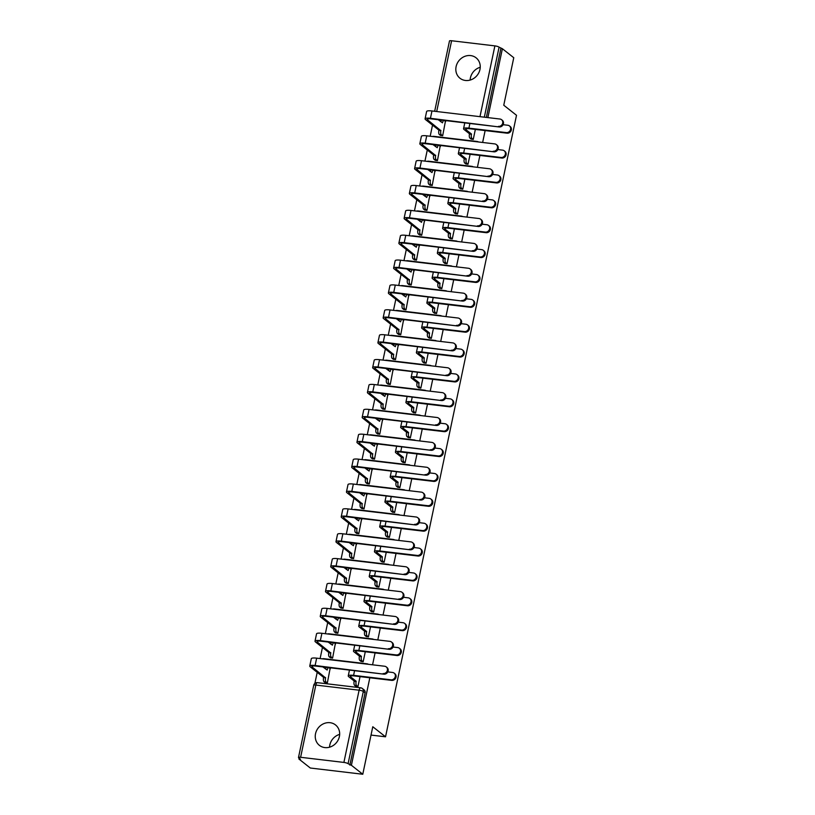 <?xml version="1.0" encoding="UTF-8"?>
<svg xmlns="http://www.w3.org/2000/svg" width="815" height="815" viewBox="0 0 815 815"><rect width="100%" height="100%" fill="white"/><g stroke="black" fill="none" stroke-linecap="round" stroke-linejoin="round"><path stroke-width="1.22" d="M456.105 66.616A12.999 11.695 -51.7 0 0 459.986 78.24A12.999 11.695 -51.7 0 0 479.964 69.448A12.999 11.695 -51.7 0 0 476.092 57.824A12.999 11.695 -51.7 0 0 456.105 66.616M470.133 80.084A12.999 11.695 128.3 0 1 470.408 77.894A12.999 11.695 128.3 0 1 480.239 67.268M315.527 733.724A12.999 11.695 -51.7 0 0 319.399 745.348A12.999 11.695 -51.7 0 0 339.386 736.556A12.999 11.695 -51.7 0 0 335.515 724.932A12.999 11.695 -51.7 0 0 315.527 733.724M329.545 747.192A12.999 11.695 128.3 0 1 329.82 745.002A12.999 11.695 128.3 0 1 339.661 734.376M432.521 125.123L430.177 136.237M427.284 150.001L424.941 161.115M422.038 174.868L419.694 185.983M416.801 199.746L414.458 210.861M411.555 224.614L409.212 235.729M406.318 249.492L403.975 260.606M401.072 274.36L398.729 285.484M395.835 299.237L393.492 310.352M390.589 324.105L388.246 335.23M385.352 348.983L383.009 360.098M380.106 373.851L377.763 384.975M374.869 398.729L372.526 409.843M369.623 423.606L367.28 434.721M364.387 448.474L362.043 459.589M359.14 473.352L356.797 484.467M353.904 498.22L351.56 509.334M348.657 523.098L346.314 534.212M343.421 547.965L341.078 559.08M338.174 572.843L335.831 583.958M332.938 597.711L330.595 608.825M327.691 622.589L325.348 633.703M322.455 647.456L320.112 658.571M317.208 672.334L314.885 683.357M299.125 758.164L298.932 759.04L300.47 759.223L298.697 757.828A3.331 0.703 -168.1 0 1 298.494 757.502A3.331 0.703 -168.1 0 1 300.613 757.288L343.889 762.422L359.109 690.193L315.833 685.058L300.613 757.288M487.879 117.594L502.386 48.737L513.766 57.712L503.762 105.227L516.506 115.292L385.536 736.801L372.781 726.736L362.777 774.25L310.321 768.025L298.932 759.04M362.777 774.25L351.397 765.275L369.827 677.785M372.567 664.806L375.073 652.917M377.803 639.928L380.31 628.039M383.05 615.06L385.556 603.161M388.286 590.182L390.793 578.293M393.533 565.315L396.039 553.416M398.769 540.437L401.275 528.548M404.016 515.569L406.522 503.67M409.252 490.691L411.758 478.802M414.499 465.823L417.005 453.924M419.735 440.946L422.241 429.057M424.982 416.078L427.488 404.179M430.218 391.2L432.724 379.311M435.465 366.322L437.971 354.433M440.701 341.454L443.207 329.566M445.948 316.577L448.454 304.688M451.184 291.709L453.69 279.82M456.431 266.831L458.937 254.942M461.667 241.963L464.173 230.075M466.913 217.085L469.42 205.197M472.15 192.218L474.656 180.319M477.396 167.34L479.903 155.451M482.633 142.472L485.139 130.573M434.67 111.278L449.483 40.964A3.331 0.703 11.9 0 1 451.602 40.75L494.888 45.885A3.331 0.703 11.9 0 1 499.086 47.158L484.334 117.177M502.386 48.737L499.086 47.158M360.923 687.911A3.331 2.995 128.3 0 1 363.307 691.466L348.087 763.686L351.397 765.275M348.087 763.686A3.331 0.703 -168.1 0 0 343.889 762.422M325.093 682.552L327.345 682.99L330.085 668.606M330.33 657.674L332.591 658.113L335.322 643.728M360.913 661.311L363.174 661.749L365.283 651.745M335.576 632.807L337.828 633.245L340.568 618.86M366.159 636.434L368.421 636.872L370.519 626.878M340.813 607.929L343.074 608.367L345.805 593.982M371.406 611.556L373.657 612.004L375.766 602M346.059 583.051L348.311 583.499L351.051 569.115M376.642 586.688L378.904 587.126L381.012 577.132M351.296 558.183L353.557 558.621L356.287 544.237M381.889 561.81L384.14 562.258L386.249 552.254M356.542 533.305L358.794 533.754L361.534 519.369M387.125 536.942L389.387 537.38L391.495 527.386M361.779 508.438L364.04 508.876L366.77 494.491M392.372 512.064L394.623 512.513L396.732 502.509M367.025 483.56L369.277 484.008L372.017 469.623M397.608 487.197L399.87 487.635L401.978 477.641M372.261 458.692L374.523 459.13L377.253 444.746M402.855 462.319L405.106 462.757L407.215 452.763M377.508 433.814L379.759 434.252L382.5 419.868M408.091 437.451L410.353 437.889L412.461 427.895M382.744 408.947L385.006 409.385L387.736 395M413.337 412.573L415.589 413.011L417.698 403.018M387.991 384.069L390.242 384.507L392.983 370.122M418.574 387.706L420.835 388.144L422.944 378.15M393.227 359.201L395.489 359.639L398.219 345.254M423.82 362.828L426.072 363.266L428.181 353.272M398.474 334.323L400.725 334.761L403.466 320.377M429.057 337.96L431.318 338.398L433.427 328.404M403.71 309.456L405.972 309.894L408.702 295.509M434.303 313.082L436.555 313.52L438.664 303.526M408.957 284.578L411.208 285.016L413.949 270.631M439.54 288.215L441.801 288.653L443.91 278.659M414.193 259.71L416.455 260.148L419.185 245.763M444.786 263.337L447.038 263.775L449.147 253.781M419.44 234.832L421.701 235.27L424.432 220.885M450.023 238.469L452.284 238.907L454.393 228.903M424.676 209.964L426.938 210.402L429.668 196.018M455.269 213.591L457.521 214.029L459.629 204.035M429.923 185.087L432.184 185.525L434.915 171.14M460.506 188.713L462.767 189.162L464.876 179.157M435.159 160.209L437.421 160.657L440.151 146.272M465.752 163.846L468.004 164.284L470.112 154.29M440.406 135.341L442.667 135.779L445.397 121.394M470.988 138.968L473.25 139.416L475.359 129.412M371.029 735.079L385.536 736.801M355.676 686.179L357.938 686.617L360.036 676.623M500.858 48.554L486.351 117.411M349.859 765.091L365.079 692.862A3.331 2.995 -51.7 0 0 364.091 689.877L362.318 688.481A3.331 3.331 0 0 0 360.648 687.789L317.361 682.654A3.331 3.331 0 0 0 313.714 685.272L298.494 757.502M394.134 673.119L394.878 673.71A3.83 3.454 128.3 0 1 391.73 680.382L354.331 675.941A6.255 1.314 -168.1 0 0 350.358 676.348A6.255 1.314 -168.1 0 0 350.745 676.959L356.175 681.248L354.189 681.004L348.759 676.725A8.415 1.773 11.9 0 1 348.239 675.9A8.415 1.773 11.9 0 1 353.588 675.36L390.986 679.802A3.83 3.454 -51.7 0 0 394.134 673.119A3.83 3.454 -51.7 0 0 392.524 672.467L387.777 671.896M356.175 681.248L356.124 681.483A3.331 1.273 96.8 0 0 356.593 685.578L354.606 685.334A3.331 1.273 -83.2 0 1 354.138 681.248L354.189 681.004M355.931 686.383L354.606 685.334M357.917 686.617L356.593 685.578M383.091 673.567A3.83 3.454 -51.7 0 0 386.239 666.894A3.83 3.454 -51.7 0 0 384.639 666.242L316.658 658.163L315.11 665.498L383.834 674.158L315.853 666.089A6.255 1.314 -168.1 0 0 311.88 666.487A6.255 1.314 -168.1 0 0 312.267 667.098L325.542 677.856A3.331 1.273 96.8 0 0 326.01 681.941L327.335 682.99M386.239 666.894L386.982 667.485A3.83 3.454 128.3 0 1 383.834 674.158M325.593 677.611L323.606 677.377L310.281 666.864A8.415 1.773 11.9 0 1 309.761 666.038A8.415 1.773 11.9 0 1 315.11 665.498M325.348 682.746L324.024 681.707A3.331 1.273 -83.2 0 1 323.555 677.611L323.606 677.377M330.34 668.809L329.005 667.75A3.331 1.273 96.8 0 0 328.72 667.628A3.331 1.273 96.8 0 0 327.182 670.042L322.883 666.925M325.44 668.932A3.331 1.273 -83.2 0 1 326.734 667.393L328.72 667.628M309.761 666.038L311.31 658.714A8.415 1.773 11.9 0 1 316.658 658.163M399.37 648.251L400.114 648.832A3.83 3.454 128.3 0 1 396.966 655.515L359.578 651.073A6.255 1.314 -168.1 0 0 355.605 651.48A6.255 1.314 -168.1 0 0 355.982 652.082L361.422 656.37L359.425 656.136L353.995 651.847A8.415 1.773 11.9 0 1 353.486 651.032A8.415 1.773 11.9 0 1 358.834 650.482L396.222 654.924A3.83 3.454 -51.7 0 0 399.37 648.251A3.83 3.454 -51.7 0 0 397.771 647.589L393.024 647.029M361.422 656.37L361.371 656.605A3.331 1.273 96.8 0 0 361.84 660.7L359.853 660.466A3.331 1.273 -83.2 0 1 359.384 656.37L359.425 656.136M361.177 661.505L359.853 660.466M363.164 661.749L361.84 660.7M404.617 623.373L405.361 623.964A3.83 3.454 128.3 0 1 402.213 630.637L364.814 626.195A6.255 1.314 -168.1 0 0 360.841 626.603A6.255 1.314 -168.1 0 0 361.228 627.214L366.658 631.493L364.672 631.258L359.242 626.98A8.415 1.773 11.9 0 1 358.722 626.154A8.415 1.773 11.9 0 1 364.071 625.614L401.469 630.056A3.83 3.454 -51.7 0 0 404.617 623.373A3.83 3.454 -51.7 0 0 403.007 622.721L398.26 622.151M366.658 631.493L366.607 631.737A3.331 1.273 96.8 0 0 367.076 635.832L365.089 635.588A3.331 1.273 -83.2 0 1 364.621 631.503L364.672 631.258M366.414 636.637L365.089 635.588M368.4 636.872L367.076 635.832M388.337 648.699A3.83 3.454 -51.7 0 0 391.485 642.026A3.83 3.454 -51.7 0 0 389.876 641.364L321.905 633.296L320.356 640.631L389.081 649.29L321.1 641.211A6.255 1.314 -168.1 0 0 317.127 641.619A6.255 1.314 -168.1 0 0 317.504 642.23L330.778 652.978A3.331 1.273 96.8 0 0 331.257 657.073L332.571 658.113M391.485 642.026L392.229 642.607A3.83 3.454 128.3 0 1 389.081 649.29M330.829 652.744L328.842 652.499L315.517 641.986A8.415 1.773 11.9 0 1 315.008 641.171A8.415 1.773 11.9 0 1 320.356 640.631M330.584 657.878L329.26 656.829A3.331 1.273 -83.2 0 1 328.791 652.744L328.842 652.499M335.576 643.932L334.242 642.882A3.331 1.273 96.8 0 0 333.967 642.76A3.331 1.273 96.8 0 0 332.428 645.164L328.119 642.047M330.676 644.064A3.331 1.273 -83.2 0 1 331.98 642.526L333.967 642.76M315.008 641.171L316.546 633.836A8.415 1.773 11.9 0 1 321.905 633.296M393.574 623.821A3.83 3.454 -51.7 0 0 396.722 617.149A3.83 3.454 -51.7 0 0 395.122 616.486L327.141 608.418L325.593 615.753L394.317 624.412L326.336 616.344A6.255 1.314 -168.1 0 0 322.363 616.741A6.255 1.314 -168.1 0 0 322.75 617.352L336.024 628.1A3.331 1.273 96.8 0 0 336.493 632.195L337.818 633.245M396.722 617.149L397.465 617.739A3.83 3.454 128.3 0 1 394.317 624.412M336.075 627.866L334.089 627.632L320.764 617.118A8.415 1.773 11.9 0 1 320.244 616.293A8.415 1.773 11.9 0 1 325.593 615.753M335.831 633L334.507 631.961A3.331 1.273 -83.2 0 1 334.038 627.866L334.089 627.632M340.823 619.064L339.488 618.004A3.331 1.273 96.8 0 0 339.203 617.882A3.331 1.273 96.8 0 0 337.665 620.297L333.366 617.179M335.923 619.186A3.331 1.273 -83.2 0 1 337.216 617.648L339.203 617.882M320.244 616.293L321.793 608.968A8.415 1.773 11.9 0 1 327.141 608.418M409.853 598.505L410.597 599.086A3.83 3.454 128.3 0 1 407.449 605.769L370.061 601.327A6.255 1.314 -168.1 0 0 366.088 601.725A6.255 1.314 -168.1 0 0 366.465 602.336L371.905 606.625L369.908 606.391L364.478 602.102A8.415 1.773 11.9 0 1 363.969 601.287A8.415 1.773 11.9 0 1 369.317 600.736L406.705 605.178A3.83 3.454 -51.7 0 0 409.853 598.505A3.83 3.454 -51.7 0 0 408.254 597.843L403.507 597.283M371.905 606.625L371.854 606.859A3.331 1.273 96.8 0 0 372.323 610.955L370.336 610.72A3.331 1.273 -83.2 0 1 369.867 606.625L369.908 606.391M371.66 611.759L370.336 610.72M373.647 611.994L372.323 610.955M415.1 573.628L415.844 574.218A3.83 3.454 128.3 0 1 412.696 580.891L375.297 576.45A6.255 1.314 -168.1 0 0 371.324 576.857A6.255 1.314 -168.1 0 0 371.711 577.468L377.141 581.747L375.155 581.513L369.725 577.224A8.415 1.773 11.9 0 1 369.205 576.409A8.415 1.773 11.9 0 1 374.554 575.869L411.952 580.311A3.83 3.454 -51.7 0 0 415.1 573.628A3.83 3.454 -51.7 0 0 413.49 572.976L408.743 572.405M377.141 581.747L377.09 581.991A3.331 1.273 96.8 0 0 377.559 586.077L375.572 585.842A3.331 1.273 -83.2 0 1 375.104 581.757L375.155 581.513M376.897 586.892L375.572 585.842M378.883 587.126L377.559 586.077M420.336 548.76L421.08 549.341A3.83 3.454 128.3 0 1 417.932 556.024L380.544 551.582A6.255 1.314 -168.1 0 0 376.571 551.979A6.255 1.314 -168.1 0 0 376.948 552.59L382.388 556.879L380.401 556.645L374.961 552.356A8.415 1.773 11.9 0 1 374.452 551.541A8.415 1.773 11.9 0 1 379.8 550.991L417.188 555.433A3.83 3.454 -51.7 0 0 420.336 548.76A3.83 3.454 -51.7 0 0 418.737 548.098L413.989 547.537M382.388 556.879L382.337 557.114A3.331 1.273 96.8 0 0 382.805 561.209L380.819 560.975A3.331 1.273 -83.2 0 1 380.35 556.879L380.401 556.645M382.143 562.014L380.819 560.975M384.13 562.248L382.805 561.209M398.82 598.954A3.83 3.454 -51.7 0 0 401.968 592.271A3.83 3.454 -51.7 0 0 400.359 591.619L332.388 583.55L330.839 590.885L399.564 599.534L331.583 591.466A6.255 1.314 -168.1 0 0 327.61 591.873A6.255 1.314 -168.1 0 0 327.987 592.474L341.261 603.232A3.331 1.273 96.8 0 0 341.74 607.328L343.054 608.367M401.968 592.271L402.712 592.862A3.83 3.454 128.3 0 1 399.564 599.534M341.312 602.988L339.325 602.754L326 592.24A8.415 1.773 11.9 0 1 325.491 591.425A8.415 1.773 11.9 0 1 330.839 590.885M341.067 608.133L339.743 607.083A3.331 1.273 -83.2 0 1 339.274 602.998L339.325 602.754M346.059 594.186L344.725 593.137A3.331 1.273 96.8 0 0 344.45 593.014A3.331 1.273 96.8 0 0 342.911 595.419L338.602 592.301M341.159 594.318A3.331 1.273 -83.2 0 1 342.463 592.77L344.45 593.014M325.491 591.425L327.029 584.09A8.415 1.773 11.9 0 1 332.388 583.55M404.057 574.076A3.83 3.454 -51.7 0 0 407.205 567.403A3.83 3.454 -51.7 0 0 405.605 566.741L337.624 558.672L336.075 566.007L404.8 574.667L336.819 566.598A6.255 1.314 -168.1 0 0 332.846 566.995A6.255 1.314 -168.1 0 0 333.233 567.607L346.507 578.355A3.331 1.273 96.8 0 0 346.976 582.45L348.3 583.489M407.205 567.403L407.948 567.994A3.83 3.454 128.3 0 1 404.8 574.667M346.558 578.12L344.572 577.886L331.247 567.372A8.415 1.773 11.9 0 1 330.727 566.547A8.415 1.773 11.9 0 1 336.075 566.007M346.314 583.255L344.99 582.216A3.331 1.273 -83.2 0 1 344.521 578.12L344.572 577.886M351.306 569.318L349.971 568.259A3.331 1.273 96.8 0 0 349.686 568.136A3.331 1.273 96.8 0 0 348.148 570.551L343.849 567.434M346.406 569.441A3.331 1.273 -83.2 0 1 347.699 567.902L349.686 568.136M330.727 566.547L332.276 559.212A8.415 1.773 11.9 0 1 337.624 558.672M409.303 549.208A3.83 3.454 -51.7 0 0 412.451 542.525A3.83 3.454 -51.7 0 0 410.841 541.873L342.87 533.805L341.322 541.14L410.047 549.789L342.066 541.72A6.255 1.314 -168.1 0 0 338.093 542.128A6.255 1.314 -168.1 0 0 338.47 542.729L351.744 553.487A3.331 1.273 96.8 0 0 352.223 557.572L353.537 558.621M412.451 542.525L413.195 543.116A3.83 3.454 128.3 0 1 410.047 549.789M351.795 553.242L349.808 553.008L336.483 542.495A8.415 1.773 11.9 0 1 335.974 541.68A8.415 1.773 11.9 0 1 341.322 541.14M351.55 558.387L350.226 557.338A3.331 1.273 -83.2 0 1 349.757 553.253L349.808 553.008M356.542 544.44L355.208 543.391A3.331 1.273 96.8 0 0 354.933 543.269A3.331 1.273 96.8 0 0 353.394 545.673L349.085 542.556M351.642 544.573A3.331 1.273 -83.2 0 1 352.946 543.024L354.933 543.269M335.974 541.68L337.512 534.345A8.415 1.773 11.9 0 1 342.87 533.805M425.583 523.882L426.327 524.473A3.83 3.454 128.3 0 1 423.179 531.146L385.78 526.704A6.255 1.314 -168.1 0 0 381.807 527.111A6.255 1.314 -168.1 0 0 382.194 527.723L387.624 532.001L385.638 531.767L380.208 527.478A8.415 1.773 11.9 0 1 379.688 526.663A8.415 1.773 11.9 0 1 385.037 526.123L422.435 530.565A3.83 3.454 -51.7 0 0 425.583 523.882A3.83 3.454 -51.7 0 0 423.973 523.23L419.226 522.659M387.624 532.001L387.573 532.246A3.331 1.273 96.8 0 0 388.052 536.331L386.055 536.097A3.331 1.273 -83.2 0 1 385.587 532.012L385.638 531.767M387.38 537.146L386.055 536.097M389.366 537.38L388.052 536.331M414.54 524.33A3.83 3.454 -51.7 0 0 417.688 517.657A3.83 3.454 -51.7 0 0 416.088 516.995L348.107 508.927L346.558 516.262L415.283 524.921L347.302 516.853A6.255 1.314 -168.1 0 0 343.329 517.25A6.255 1.314 -168.1 0 0 343.716 517.861L356.99 528.609A3.331 1.273 96.8 0 0 357.459 532.704L358.783 533.743M417.688 517.657L418.431 518.238A3.83 3.454 128.3 0 1 415.283 524.921M357.041 528.375L355.055 528.14L341.73 517.627A8.415 1.773 11.9 0 1 341.21 516.802A8.415 1.773 11.9 0 1 346.558 516.262M356.797 533.509L355.472 532.47A3.331 1.273 -83.2 0 1 355.004 528.375L355.055 528.14M361.789 519.562L360.454 518.513A3.331 1.273 96.8 0 0 360.169 518.391A3.331 1.273 96.8 0 0 358.631 520.795L354.331 517.688M356.889 519.695A3.331 1.273 -83.2 0 1 358.182 518.157L360.169 518.391M341.21 516.802L342.758 509.467A8.415 1.773 11.9 0 1 348.107 508.927M430.819 499.014L431.563 499.595A3.83 3.454 128.3 0 1 428.415 506.278L391.027 501.836A6.255 1.314 -168.1 0 0 387.054 502.234A6.255 1.314 -168.1 0 0 387.431 502.845L392.871 507.134L390.884 506.899L385.444 502.611A8.415 1.773 11.9 0 1 384.935 501.785A8.415 1.773 11.9 0 1 390.283 501.245L427.671 505.687A3.83 3.454 -51.7 0 0 430.819 499.014A3.83 3.454 -51.7 0 0 429.22 498.352L424.472 497.792M392.871 507.134L392.82 507.368A3.331 1.273 96.8 0 0 393.288 511.463L391.302 511.229A3.331 1.273 -83.2 0 1 390.833 507.134L390.884 506.899M392.626 512.268L391.302 511.229M394.613 512.503L393.288 511.463M419.786 499.463A3.83 3.454 -51.7 0 0 422.934 492.78A3.83 3.454 -51.7 0 0 421.324 492.128L353.353 484.059L351.805 491.394L420.53 500.043L352.549 491.975A6.255 1.314 -168.1 0 0 348.576 492.382A6.255 1.314 -168.1 0 0 348.952 492.983L362.227 503.741A3.331 1.273 96.8 0 0 362.706 507.827L364.03 508.876M422.934 492.78L423.678 493.37A3.83 3.454 128.3 0 1 420.53 500.043M362.278 503.497L360.291 503.263L346.966 492.749A8.415 1.773 11.9 0 1 346.457 491.934A8.415 1.773 11.9 0 1 351.805 491.394M362.033 508.642L360.719 507.592A3.331 1.273 -83.2 0 1 360.24 503.507L360.291 503.263M367.025 494.695L365.69 493.635A3.331 1.273 96.8 0 0 365.415 493.523A3.331 1.273 96.8 0 0 363.877 495.928L359.578 492.81M362.125 494.827A3.331 1.273 -83.2 0 1 363.429 493.279L365.415 493.523M346.457 491.934L348.005 484.599A8.415 1.773 11.9 0 1 353.353 484.059M436.066 474.136L436.809 474.727A3.83 3.454 128.3 0 1 433.662 481.4L396.263 476.958A6.255 1.314 -168.1 0 0 392.29 477.366A6.255 1.314 -168.1 0 0 392.677 477.977L398.107 482.256L396.121 482.022L390.691 477.733A8.415 1.773 11.9 0 1 390.171 476.918A8.415 1.773 11.9 0 1 395.52 476.378L432.918 480.809A3.83 3.454 -51.7 0 0 436.066 474.136A3.83 3.454 -51.7 0 0 434.466 473.484L429.709 472.914M398.107 482.256L398.056 482.5A3.331 1.273 96.8 0 0 398.535 486.586L396.538 486.351A3.331 1.273 -83.2 0 1 396.07 482.266L396.121 482.022M397.863 487.401L396.538 486.351M399.849 487.635L398.535 486.586M425.022 474.585A3.83 3.454 -51.7 0 0 428.17 467.912A3.83 3.454 -51.7 0 0 426.571 467.25L358.59 459.181L357.041 466.516L425.766 475.176L357.785 467.107A6.255 1.314 -168.1 0 0 353.812 467.504A6.255 1.314 -168.1 0 0 354.199 468.116L367.473 478.863A3.331 1.273 96.8 0 0 367.942 482.959L369.266 483.998M428.17 467.912L428.914 468.493A3.83 3.454 128.3 0 1 425.766 475.176M367.524 478.629L365.538 478.395L352.212 467.881A8.415 1.773 11.9 0 1 351.693 467.056A8.415 1.773 11.9 0 1 357.041 466.516M367.28 483.764L365.955 482.724A3.331 1.273 -83.2 0 1 365.487 478.629L365.538 478.395M372.272 469.817L370.937 468.768A3.331 1.273 96.8 0 0 370.652 468.645A3.331 1.273 96.8 0 0 369.113 471.05L364.814 467.932M367.371 469.949A3.331 1.273 -83.2 0 1 368.665 468.411L370.652 468.645M351.693 467.056L353.241 459.721A8.415 1.773 11.9 0 1 358.59 459.181M441.302 449.269L442.046 449.849A3.83 3.454 128.3 0 1 438.898 456.532L401.51 452.091A6.255 1.314 -168.1 0 0 397.537 452.488A6.255 1.314 -168.1 0 0 397.914 453.099L403.354 457.388L401.367 457.154L395.927 452.865A8.415 1.773 11.9 0 1 395.418 452.04A8.415 1.773 11.9 0 1 400.766 451.5L438.154 455.942A3.83 3.454 -51.7 0 0 441.302 449.269A3.83 3.454 -51.7 0 0 439.703 448.607L434.955 448.046M403.354 457.388L403.303 457.623A3.331 1.273 96.8 0 0 403.771 461.718L401.785 461.484A3.331 1.273 -83.2 0 1 401.316 457.388L401.367 457.154M403.109 462.523L401.785 461.484M405.096 462.757L403.771 461.718M430.269 449.717A3.83 3.454 -51.7 0 0 433.417 443.034A3.83 3.454 -51.7 0 0 431.807 442.382L363.836 434.314L362.288 441.638L431.013 450.298L363.032 442.229A6.255 1.314 -168.1 0 0 359.058 442.637A6.255 1.314 -168.1 0 0 359.435 443.238L372.71 453.996A3.331 1.273 96.8 0 0 373.189 458.081L374.513 459.13M433.417 443.034L434.161 443.625A3.83 3.454 128.3 0 1 431.013 450.298M372.761 453.751L370.774 453.517L357.449 443.003A8.415 1.773 11.9 0 1 356.939 442.188A8.415 1.773 11.9 0 1 362.288 441.638M372.516 458.896L371.202 457.847A3.331 1.273 -83.2 0 1 370.723 453.761L370.774 453.517M377.508 444.949L376.173 443.89A3.331 1.273 96.8 0 0 375.898 443.768A3.331 1.273 96.8 0 0 374.36 446.182L370.061 443.065M372.608 445.082A3.331 1.273 -83.2 0 1 373.912 443.533L375.898 443.768M356.939 442.188L358.488 434.853A8.415 1.773 11.9 0 1 363.836 434.314M446.549 424.391L447.292 424.982A3.83 3.454 128.3 0 1 444.144 431.655L406.746 427.213A6.255 1.314 -168.1 0 0 402.773 427.62A6.255 1.314 -168.1 0 0 403.16 428.221L408.59 432.51L406.603 432.276L401.174 427.987A8.415 1.773 11.9 0 1 400.654 427.172A8.415 1.773 11.9 0 1 406.002 426.632L443.401 431.064A3.83 3.454 -51.7 0 0 446.549 424.391A3.83 3.454 -51.7 0 0 444.949 423.729L440.192 423.168M408.59 432.51L408.539 432.755A3.331 1.273 96.8 0 0 409.018 436.84L407.021 436.606A3.331 1.273 -83.2 0 1 406.553 432.521L406.603 432.276M408.346 437.655L407.021 436.606M410.332 437.889L409.018 436.84M451.785 399.513L452.529 400.104A3.83 3.454 128.3 0 1 449.381 406.777L411.993 402.345A6.255 1.314 -168.1 0 0 408.02 402.742A6.255 1.314 -168.1 0 0 408.397 403.354L413.837 407.643L411.85 407.408L406.41 403.119A8.415 1.773 11.9 0 1 405.901 402.294A8.415 1.773 11.9 0 1 411.249 401.754L448.637 406.196A3.83 3.454 -51.7 0 0 451.785 399.513A3.83 3.454 -51.7 0 0 450.186 398.861L445.438 398.301M413.837 407.643L413.786 407.877A3.331 1.273 96.8 0 0 414.254 411.972L412.268 411.738A3.331 1.273 -83.2 0 1 411.799 407.643L411.85 407.408M413.592 412.777L412.268 411.738M415.579 413.011L414.254 411.972M457.032 374.645L457.775 375.236A3.83 3.454 128.3 0 1 454.627 381.909L417.229 377.467A6.255 1.314 -168.1 0 0 413.256 377.875A6.255 1.314 -168.1 0 0 413.643 378.476L419.073 382.765L417.086 382.53L411.656 378.241A8.415 1.773 11.9 0 1 411.137 377.427A8.415 1.773 11.9 0 1 416.485 376.887L453.884 381.318A3.83 3.454 -51.7 0 0 457.032 374.645A3.83 3.454 -51.7 0 0 455.432 373.983L450.675 373.423M419.073 382.765L419.022 383.009A3.331 1.273 96.8 0 0 419.501 387.094L417.504 386.86A3.331 1.273 -83.2 0 1 417.036 382.765L417.086 382.53M418.829 387.909L417.504 386.86M420.815 388.144L419.501 387.094M462.268 349.767L463.012 350.358A3.83 3.454 128.3 0 1 459.864 357.031L422.476 352.6A6.255 1.314 -168.1 0 0 418.503 352.997A6.255 1.314 -168.1 0 0 418.879 353.608L424.32 357.897L422.333 357.653L416.893 353.374A8.415 1.773 11.9 0 1 416.384 352.549A8.415 1.773 11.9 0 1 421.732 352.009L459.12 356.45A3.83 3.454 -51.7 0 0 462.268 349.767A3.83 3.454 -51.7 0 0 460.669 349.115L455.921 348.555M424.32 357.897L424.269 358.131A3.331 1.273 96.8 0 0 424.737 362.227L422.751 361.992A3.331 1.273 -83.2 0 1 422.282 357.897L422.333 357.653M424.075 363.032L422.751 361.992M426.062 363.266L424.737 362.227M467.515 324.9L468.258 325.48A3.83 3.454 128.3 0 1 465.11 332.163L427.712 327.722A6.255 1.314 -168.1 0 0 423.749 328.129A6.255 1.314 -168.1 0 0 424.126 328.73L429.556 333.019L427.569 332.785L422.139 328.496A8.415 1.773 11.9 0 1 421.62 327.681A8.415 1.773 11.9 0 1 426.968 327.141L464.367 331.573A3.83 3.454 -51.7 0 0 467.515 324.9A3.83 3.454 -51.7 0 0 465.915 324.238L461.158 323.677M429.556 333.019L429.505 333.264A3.331 1.273 96.8 0 0 429.984 337.349L427.987 337.115A3.331 1.273 -83.2 0 1 427.518 333.019L427.569 332.785M429.311 338.154L427.987 337.115M431.298 338.398L429.984 337.349M472.751 300.022L473.495 300.613A3.83 3.454 128.3 0 1 470.347 307.286L432.959 302.854A6.255 1.314 -168.1 0 0 428.985 303.251A6.255 1.314 -168.1 0 0 429.373 303.863L434.803 308.152L432.816 307.907L427.376 303.628A8.415 1.773 11.9 0 1 426.866 302.803A8.415 1.773 11.9 0 1 432.215 302.263L469.603 306.705A3.83 3.454 -51.7 0 0 472.751 300.022A3.83 3.454 -51.7 0 0 471.152 299.37L466.404 298.799M434.803 308.152L434.752 308.386A3.331 1.273 96.8 0 0 435.22 312.481L433.234 312.237A3.331 1.273 -83.2 0 1 432.765 308.152L432.816 307.907M434.558 313.286L433.234 312.237M436.545 313.52L435.22 312.481M435.505 424.839A3.83 3.454 -51.7 0 0 438.653 418.166A3.83 3.454 -51.7 0 0 437.054 417.504L369.073 409.436L367.524 416.771L436.249 425.43L368.268 417.362A6.255 1.314 -168.1 0 0 364.295 417.759A6.255 1.314 -168.1 0 0 364.682 418.37L377.956 429.118A3.331 1.273 96.8 0 0 378.425 433.213L379.749 434.252M438.653 418.166L439.397 418.747A3.83 3.454 128.3 0 1 436.249 425.43M378.007 428.884L376.021 428.649L362.695 418.136A8.415 1.773 11.9 0 1 362.176 417.311A8.415 1.773 11.9 0 1 367.524 416.771M377.763 434.018L376.438 432.979A3.331 1.273 -83.2 0 1 375.97 428.884L376.021 428.649M382.755 420.071L381.42 419.022A3.331 1.273 96.8 0 0 381.135 418.9A3.331 1.273 96.8 0 0 379.596 421.304L375.297 418.187M377.854 420.204A3.331 1.273 -83.2 0 1 379.148 418.666L381.135 418.9M362.176 417.311L363.724 409.976A8.415 1.773 11.9 0 1 369.073 409.436M440.752 399.971A3.83 3.454 -51.7 0 0 443.9 393.288A3.83 3.454 -51.7 0 0 442.29 392.636L374.319 384.558L372.771 391.893L441.496 400.552L373.514 392.484A6.255 1.314 -168.1 0 0 369.541 392.891A6.255 1.314 -168.1 0 0 369.918 393.492L383.193 404.25A3.331 1.273 96.8 0 0 383.671 408.335L384.996 409.385M443.9 393.288L444.644 393.879A3.83 3.454 128.3 0 1 441.496 400.552M383.244 404.006L381.257 403.771L367.932 393.258A8.415 1.773 11.9 0 1 367.422 392.443A8.415 1.773 11.9 0 1 372.771 391.893M382.999 409.15L381.685 408.101A3.331 1.273 -83.2 0 1 381.206 404.016L381.257 403.771M387.991 395.204L386.656 394.144A3.331 1.273 96.8 0 0 386.381 394.022A3.331 1.273 96.8 0 0 384.843 396.436L380.544 393.319M383.091 395.336A3.331 1.273 -83.2 0 1 384.395 393.788L386.381 394.022M367.422 392.443L368.971 385.108A8.415 1.773 11.9 0 1 374.319 384.558M445.988 375.094A3.83 3.454 -51.7 0 0 449.136 368.421A3.83 3.454 -51.7 0 0 447.537 367.759L379.556 359.69L378.007 367.025L446.732 375.684L378.751 367.606A6.255 1.314 -168.1 0 0 374.778 368.013A6.255 1.314 -168.1 0 0 375.165 368.625L388.439 379.372A3.331 1.273 96.8 0 0 388.908 383.468L390.232 384.507M449.136 368.421L449.88 369.001A3.83 3.454 128.3 0 1 446.732 375.684M388.49 379.138L386.504 378.904L373.178 368.39A8.415 1.773 11.9 0 1 372.659 367.565A8.415 1.773 11.9 0 1 378.007 367.025M388.246 384.272L386.921 383.233A3.331 1.273 -83.2 0 1 386.453 379.138L386.504 378.904M393.238 370.326L391.903 369.277A3.331 1.273 96.8 0 0 391.618 369.154A3.331 1.273 96.8 0 0 390.09 371.559L385.78 368.441M388.337 370.458A3.331 1.273 -83.2 0 1 389.631 368.92L391.618 369.154M372.659 367.565L374.207 360.23A8.415 1.773 11.9 0 1 379.556 359.69M451.235 350.226A3.83 3.454 -51.7 0 0 454.383 343.543A3.83 3.454 -51.7 0 0 452.773 342.891L384.802 334.812L383.254 342.147L451.979 350.807L383.997 342.738A6.255 1.314 -168.1 0 0 380.024 343.135A6.255 1.314 -168.1 0 0 380.401 343.747L393.676 354.505A3.331 1.273 96.8 0 0 394.154 358.59L395.479 359.639M454.383 343.543L455.127 344.134A3.83 3.454 128.3 0 1 451.979 350.807M393.727 354.26L391.74 354.026L378.415 343.512A8.415 1.773 11.9 0 1 377.905 342.697A8.415 1.773 11.9 0 1 383.254 342.147M393.482 359.405L392.168 358.356A3.331 1.273 -83.2 0 1 391.689 354.26L391.74 354.026M398.474 345.458L397.139 344.399A3.331 1.273 96.8 0 0 396.864 344.276A3.331 1.273 96.8 0 0 395.326 346.691L391.027 343.573M393.574 345.591A3.331 1.273 -83.2 0 1 394.878 344.042L396.864 344.276M377.905 342.697L379.454 335.362A8.415 1.773 11.9 0 1 384.802 334.812M456.471 325.348A3.83 3.454 -51.7 0 0 459.619 318.675A3.83 3.454 -51.7 0 0 458.02 318.013L390.039 309.945L388.49 317.279L457.215 325.939L389.234 317.86A6.255 1.314 -168.1 0 0 385.271 318.268A6.255 1.314 -168.1 0 0 385.648 318.879L398.922 329.627A3.331 1.273 96.8 0 0 399.391 333.722L400.715 334.761M459.619 318.675L460.363 319.256A3.83 3.454 128.3 0 1 457.215 325.939M398.973 329.392L396.987 329.148L383.661 318.634A8.415 1.773 11.9 0 1 383.142 317.819A8.415 1.773 11.9 0 1 388.49 317.279M398.729 334.527L397.404 333.488A3.331 1.273 -83.2 0 1 396.936 329.392L396.987 329.148M403.72 320.58L402.386 319.531A3.331 1.273 96.8 0 0 402.101 319.409A3.331 1.273 96.8 0 0 400.572 321.813L396.263 318.696M398.82 320.713A3.331 1.273 -83.2 0 1 400.114 319.174L402.101 319.409M383.142 317.819L384.69 310.484A8.415 1.773 11.9 0 1 390.039 309.945M461.718 300.48A3.83 3.454 -51.7 0 0 464.866 293.797A3.83 3.454 -51.7 0 0 463.256 293.145L395.285 285.067L393.737 292.402L462.462 301.061L394.48 292.993A6.255 1.314 -168.1 0 0 390.507 293.39A6.255 1.314 -168.1 0 0 390.884 294.001L404.159 304.759A3.331 1.273 96.8 0 0 404.637 308.844L405.962 309.894M464.866 293.797L465.61 294.388A3.83 3.454 128.3 0 1 462.462 301.061M404.209 304.515L402.223 304.28L388.898 293.767A8.415 1.773 11.9 0 1 388.388 292.952A8.415 1.773 11.9 0 1 393.737 292.402M403.965 309.649L402.651 308.61A3.331 1.273 -83.2 0 1 402.172 304.515L402.223 304.28M408.957 295.713L407.622 294.653A3.331 1.273 96.8 0 0 407.347 294.531A3.331 1.273 96.8 0 0 405.809 296.945L401.51 293.828M404.057 295.835A3.331 1.273 -83.2 0 1 405.361 294.296L407.347 294.531M388.388 292.952L389.937 285.617A8.415 1.773 11.9 0 1 395.285 285.067M477.998 275.154L478.741 275.735A3.83 3.454 128.3 0 1 475.593 282.418L438.195 277.976A6.255 1.314 -168.1 0 0 434.232 278.384A6.255 1.314 -168.1 0 0 434.609 278.985L440.039 283.274L438.052 283.039L432.622 278.75A8.415 1.773 11.9 0 1 432.103 277.935A8.415 1.773 11.9 0 1 437.451 277.385L474.85 281.827A3.83 3.454 -51.7 0 0 477.998 275.154A3.83 3.454 -51.7 0 0 476.398 274.492L471.64 273.932M440.039 283.274L439.988 283.518A3.331 1.273 96.8 0 0 440.467 287.603L438.47 287.369A3.331 1.273 -83.2 0 1 438.001 283.274L438.052 283.039M439.794 288.408L438.47 287.369M441.781 288.653L440.467 287.603M466.954 275.602A3.83 3.454 -51.7 0 0 470.102 268.93A3.83 3.454 -51.7 0 0 468.503 268.267L400.522 260.199L398.973 267.534L467.698 276.193L399.717 268.115A6.255 1.314 -168.1 0 0 395.754 268.522A6.255 1.314 -168.1 0 0 396.131 269.133L409.405 279.881A3.331 1.273 96.8 0 0 409.874 283.977L411.198 285.016M470.102 268.93L470.846 269.51A3.83 3.454 128.3 0 1 467.698 276.193M409.456 279.647L407.469 279.402L394.144 268.889A8.415 1.773 11.9 0 1 393.625 268.074A8.415 1.773 11.9 0 1 398.973 267.534M409.212 284.781L407.887 283.732A3.331 1.273 -83.2 0 1 407.419 279.647L407.469 279.402M414.203 270.835L412.869 269.785A3.331 1.273 96.8 0 0 412.584 269.663A3.331 1.273 96.8 0 0 411.055 272.067L406.746 268.95M409.303 270.967A3.331 1.273 -83.2 0 1 410.597 269.429L412.584 269.663M393.625 268.074L395.173 260.739A8.415 1.773 11.9 0 1 400.522 260.199M483.234 250.276L483.978 250.867A3.83 3.454 128.3 0 1 480.83 257.54L443.442 253.098A6.255 1.314 -168.1 0 0 439.468 253.506A6.255 1.314 -168.1 0 0 439.856 254.117L445.285 258.406L443.299 258.161L437.859 253.883A8.415 1.773 11.9 0 1 437.349 253.058A8.415 1.773 11.9 0 1 442.698 252.518L480.086 256.959A3.83 3.454 -51.7 0 0 483.234 250.276A3.83 3.454 -51.7 0 0 481.634 249.624L476.887 249.054M445.285 258.406L445.235 258.64A3.331 1.273 96.8 0 0 445.703 262.736L443.717 262.491A3.331 1.273 -83.2 0 1 443.248 258.406L443.299 258.161M445.041 263.54L443.717 262.491M447.028 263.775L445.703 262.736M472.201 250.725A3.83 3.454 -51.7 0 0 475.349 244.052A3.83 3.454 -51.7 0 0 473.739 243.4L405.768 235.321L404.22 242.656L472.945 251.315L404.963 243.247A6.255 1.314 -168.1 0 0 400.99 243.644A6.255 1.314 -168.1 0 0 401.377 244.256L414.641 255.013A3.331 1.273 96.8 0 0 415.12 259.099L416.445 260.148M475.349 244.052L476.092 244.643A3.83 3.454 128.3 0 1 472.945 251.315M414.692 254.769L412.706 254.535L399.381 244.021A8.415 1.773 11.9 0 1 398.871 243.196A8.415 1.773 11.9 0 1 404.22 242.656M414.448 259.904L413.134 258.864A3.331 1.273 -83.2 0 1 412.655 254.769L412.706 254.535M419.44 245.967L418.105 244.908A3.331 1.273 96.8 0 0 417.83 244.785A3.331 1.273 96.8 0 0 416.292 247.2L411.993 244.082M414.54 246.089A3.331 1.273 -83.2 0 1 415.844 244.551L417.83 244.785M398.871 243.196L400.42 235.871A8.415 1.773 11.9 0 1 405.768 235.321M488.48 225.409L489.224 225.989A3.83 3.454 128.3 0 1 486.076 232.672L448.678 228.231A6.255 1.314 -168.1 0 0 444.715 228.638A6.255 1.314 -168.1 0 0 445.092 229.239L450.522 233.528L448.535 233.294L443.105 229.005A8.415 1.773 11.9 0 1 442.586 228.19A8.415 1.773 11.9 0 1 447.944 227.64L485.332 232.081A3.83 3.454 -51.7 0 0 488.48 225.409A3.83 3.454 -51.7 0 0 486.881 224.746L482.123 224.186M450.522 233.528L450.471 233.762A3.331 1.273 96.8 0 0 450.95 237.858L448.953 237.623A3.331 1.273 -83.2 0 1 448.484 233.528L448.535 233.294M450.277 238.663L448.953 237.623M452.264 238.907L450.95 237.858M477.437 225.857A3.83 3.454 -51.7 0 0 480.585 219.184A3.83 3.454 -51.7 0 0 478.986 218.522L411.005 210.453L409.466 217.788L478.181 226.448L410.2 218.369A6.255 1.314 -168.1 0 0 406.237 218.777A6.255 1.314 -168.1 0 0 406.614 219.388L419.888 230.136A3.331 1.273 96.8 0 0 420.357 234.231L421.681 235.27M480.585 219.184L481.329 219.765A3.83 3.454 128.3 0 1 478.181 226.448M419.939 229.901L417.952 229.657L404.627 219.143A8.415 1.773 11.9 0 1 404.108 218.328A8.415 1.773 11.9 0 1 409.466 217.788M419.694 235.036L418.37 233.987A3.331 1.273 -83.2 0 1 417.901 229.901L417.952 229.657M424.686 221.089L423.352 220.04A3.331 1.273 96.8 0 0 423.066 219.918A3.331 1.273 96.8 0 0 421.538 222.322L417.229 219.204M419.786 221.222A3.331 1.273 -83.2 0 1 421.08 219.683L423.066 219.918M404.108 218.328L405.656 210.993A8.415 1.773 11.9 0 1 411.005 210.453M493.717 200.531L494.461 201.122A3.83 3.454 128.3 0 1 491.313 207.794L453.924 203.353A6.255 1.314 -168.1 0 0 449.951 203.76A6.255 1.314 -168.1 0 0 450.338 204.371L455.768 208.65L453.782 208.416L448.342 204.137A8.415 1.773 11.9 0 1 447.832 203.312A8.415 1.773 11.9 0 1 453.181 202.772L490.569 207.214A3.83 3.454 -51.7 0 0 493.717 200.531A3.83 3.454 -51.7 0 0 492.117 199.879L487.37 199.308M455.768 208.65L455.717 208.895A3.331 1.273 96.8 0 0 456.186 212.99L454.2 212.746A3.331 1.273 -83.2 0 1 453.731 208.66L453.782 208.416M455.524 213.795L454.2 212.746M457.51 214.029L456.186 212.99M482.684 200.979A3.83 3.454 -51.7 0 0 485.832 194.306A3.83 3.454 -51.7 0 0 484.232 193.644L416.251 185.576L414.703 192.911L483.427 201.57L415.446 193.501A6.255 1.314 -168.1 0 0 411.473 193.899A6.255 1.314 -168.1 0 0 411.86 194.51L425.124 205.258A3.331 1.273 96.8 0 0 425.603 209.353L426.928 210.402M485.832 194.306L486.575 194.897A3.83 3.454 128.3 0 1 483.427 201.57M425.175 205.023L423.189 204.789L409.863 194.276A8.415 1.773 11.9 0 1 409.354 193.45A8.415 1.773 11.9 0 1 414.703 192.911M424.931 210.158L423.617 209.119A3.331 1.273 -83.2 0 1 423.138 205.023L423.189 204.789M429.923 196.221L428.588 195.162A3.331 1.273 96.8 0 0 428.313 195.04A3.331 1.273 96.8 0 0 426.775 197.454L422.476 194.337M425.022 196.344A3.331 1.273 -83.2 0 1 426.327 194.805L428.313 195.04M409.354 193.45L410.903 186.126A8.415 1.773 11.9 0 1 416.251 185.576M498.963 175.663L499.707 176.244A3.83 3.454 128.3 0 1 496.559 182.927L459.171 178.485A6.255 1.314 -168.1 0 0 455.198 178.882A6.255 1.314 -168.1 0 0 455.575 179.494L461.005 183.783L459.018 183.548L453.588 179.259A8.415 1.773 11.9 0 1 453.069 178.444A8.415 1.773 11.9 0 1 458.427 177.894L495.815 182.336A3.83 3.454 -51.7 0 0 498.963 175.663A3.83 3.454 -51.7 0 0 497.364 175.001L492.606 174.441M461.005 183.783L460.954 184.017A3.331 1.273 96.8 0 0 461.433 188.112L459.446 187.878A3.331 1.273 -83.2 0 1 458.967 183.783L459.018 183.548M460.76 188.917L459.446 187.878M462.757 189.151L461.433 188.112M487.92 176.111A3.83 3.454 -51.7 0 0 491.068 169.428A3.83 3.454 -51.7 0 0 489.469 168.776L421.487 160.708L419.949 168.043L488.664 176.692L420.683 168.624A6.255 1.314 -168.1 0 0 416.72 169.031A6.255 1.314 -168.1 0 0 417.097 169.632L430.371 180.39A3.331 1.273 96.8 0 0 430.84 184.485L432.164 185.525M491.068 169.428L491.812 170.019A3.83 3.454 128.3 0 1 488.664 176.692M430.422 180.146L428.435 179.911L415.11 169.398A8.415 1.773 11.9 0 1 414.591 168.583A8.415 1.773 11.9 0 1 419.949 168.043M430.177 185.29L428.853 184.241A3.331 1.273 -83.2 0 1 428.384 180.156L428.435 179.911M435.169 171.344L433.835 170.294A3.331 1.273 96.8 0 0 433.549 170.172A3.331 1.273 96.8 0 0 432.021 172.576L427.712 169.459M430.269 171.476A3.331 1.273 -83.2 0 1 431.563 169.928L433.549 170.172M414.591 168.583L416.139 161.248A8.415 1.773 11.9 0 1 421.487 160.708M504.2 150.785L504.943 151.376A3.83 3.454 128.3 0 1 501.796 158.049L464.407 153.607A6.255 1.314 -168.1 0 0 460.434 154.015A6.255 1.314 -168.1 0 0 460.821 154.626L466.251 158.905L464.265 158.67L458.825 154.381A8.415 1.773 11.9 0 1 458.315 153.566A8.415 1.773 11.9 0 1 463.664 153.026L501.052 157.468A3.83 3.454 -51.7 0 0 504.2 150.785A3.83 3.454 -51.7 0 0 502.6 150.133L497.853 149.563M466.251 158.905L466.2 159.149A3.331 1.273 96.8 0 0 466.669 163.234L464.682 163A3.331 1.273 -83.2 0 1 464.214 158.915L464.265 158.67M466.007 164.049L464.682 163M467.993 164.284L466.669 163.234M493.167 151.233A3.83 3.454 -51.7 0 0 496.315 144.561A3.83 3.454 -51.7 0 0 494.715 143.898L426.734 135.83L425.186 143.165L493.91 151.824L425.929 143.756A6.255 1.314 -168.1 0 0 421.956 144.153A6.255 1.314 -168.1 0 0 422.343 144.764L435.618 155.512A3.331 1.273 96.8 0 0 436.086 159.608L437.411 160.647M496.315 144.561L497.058 145.151A3.83 3.454 128.3 0 1 493.91 151.824M435.658 155.278L433.672 155.044L420.346 144.53A8.415 1.773 11.9 0 1 419.837 143.705A8.415 1.773 11.9 0 1 425.186 143.165M435.424 160.412L434.1 159.373A3.331 1.273 -83.2 0 1 433.621 155.278L433.672 155.044M440.406 146.476L439.071 145.416A3.331 1.273 96.8 0 0 438.796 145.294A3.331 1.273 96.8 0 0 437.258 147.709L432.959 144.591M435.505 146.598A3.331 1.273 -83.2 0 1 436.809 145.06L438.796 145.294M419.837 143.705L421.386 136.37A8.415 1.773 11.9 0 1 426.734 135.83M509.446 125.918L510.19 126.498A3.83 3.454 128.3 0 1 507.042 133.181L469.654 128.739A6.255 1.314 -168.1 0 0 465.681 129.137A6.255 1.314 -168.1 0 0 466.058 129.748L471.488 134.037L469.501 133.803L464.071 129.514A8.415 1.773 11.9 0 1 463.552 128.699A8.415 1.773 11.9 0 1 468.91 128.149L506.298 132.59A3.83 3.454 -51.7 0 0 509.446 125.918A3.83 3.454 -51.7 0 0 507.847 125.255L503.089 124.695M471.488 134.037L471.437 134.271A3.331 1.273 96.8 0 0 471.916 138.367L469.929 138.132A3.331 1.273 -83.2 0 1 469.45 134.037L469.501 133.803M471.243 139.171L469.929 138.132M473.24 139.406L471.916 138.367M498.403 126.366A3.83 3.454 -51.7 0 0 501.551 119.683A3.83 3.454 -51.7 0 0 499.952 119.031L431.97 110.962L430.432 118.297L499.147 126.946L431.176 118.878A6.255 1.314 -168.1 0 0 427.203 119.285A6.255 1.314 -168.1 0 0 427.58 119.887L440.854 130.645A3.331 1.273 96.8 0 0 441.322 134.73L442.647 135.779M501.551 119.683L502.295 120.274A3.83 3.454 128.3 0 1 499.147 126.946M440.905 130.4L438.918 130.166L425.593 119.652A8.415 1.773 11.9 0 1 425.073 118.837A8.415 1.773 11.9 0 1 430.432 118.297M440.66 135.545L439.336 134.495A3.331 1.273 -83.2 0 1 438.867 130.41L438.918 130.166M445.652 121.598L444.318 120.549A3.331 1.273 96.8 0 0 444.032 120.426A3.331 1.273 96.8 0 0 442.504 122.831L438.195 119.713M440.752 121.73A3.331 1.273 -83.2 0 1 442.046 120.182L444.032 120.426M425.073 118.837L426.622 111.502A8.415 1.773 11.9 0 1 431.97 110.962M479.974 116.657L494.888 45.885M451.602 40.75L436.697 111.523M324.034 658.805A3.331 1.273 96.8 0 0 323.749 658.683L367.035 663.817A3.331 1.273 96.8 0 1 367.31 663.94A3.331 2.995 128.3 0 1 368.411 664.307A3.331 3.331 0 0 0 367.035 663.817A3.331 1.273 96.8 0 0 366.444 664.082M322.282 658.836A3.331 3.331 0 0 1 323.749 658.683A3.331 1.273 96.8 0 0 323.168 658.938M329.27 633.927A3.331 1.273 96.8 0 0 328.995 633.805L372.272 638.95A3.331 1.273 96.8 0 1 372.557 639.072A3.331 2.995 128.3 0 1 373.657 639.439A3.331 3.331 0 0 0 372.272 638.95A3.331 1.273 96.8 0 0 371.691 639.205M334.517 609.06A3.331 1.273 96.8 0 0 334.231 608.937L377.518 614.072A3.331 1.273 96.8 0 1 377.793 614.194A3.331 2.995 128.3 0 1 378.894 614.561M339.753 584.182A3.331 1.273 96.8 0 0 339.478 584.06L382.755 589.194A3.331 1.273 96.8 0 1 383.04 589.316A3.331 2.995 128.3 0 1 384.14 589.693M345 559.314A3.331 1.273 96.8 0 0 344.714 559.192L388.001 564.326A3.331 1.273 96.8 0 1 388.276 564.449A3.331 2.995 128.3 0 1 389.376 564.815A3.331 3.331 0 0 0 388.001 564.326A3.331 1.273 96.8 0 0 387.41 564.581M350.236 534.436A3.331 1.273 96.8 0 0 349.961 534.314L393.238 539.448A3.331 1.273 96.8 0 1 393.523 539.571A3.331 2.995 128.3 0 1 394.623 539.948A3.331 3.331 0 0 0 393.238 539.448A3.331 1.273 96.8 0 0 392.657 539.713M355.483 509.558A3.331 1.273 96.8 0 0 355.197 509.436L398.484 514.581A3.331 1.273 96.8 0 1 398.759 514.703A3.331 2.995 128.3 0 1 399.859 515.07A3.331 3.331 0 0 0 398.484 514.581A3.331 1.273 96.8 0 0 397.893 514.836M360.719 484.691A3.331 1.273 96.8 0 0 360.444 484.568L403.72 489.703A3.331 1.273 96.8 0 1 404.006 489.825A3.331 2.995 128.3 0 1 405.106 490.202A3.331 3.331 0 0 0 403.72 489.703A3.331 1.273 96.8 0 0 403.14 489.968M365.966 459.813A3.331 1.273 96.8 0 0 365.68 459.691L408.967 464.835A3.331 1.273 96.8 0 1 409.242 464.957A3.331 2.995 128.3 0 1 410.342 465.324A3.331 3.331 0 0 0 408.967 464.835A3.331 1.273 96.8 0 0 408.376 465.09M371.202 434.945A3.331 1.273 96.8 0 0 370.927 434.823L414.203 439.957A3.331 1.273 96.8 0 1 414.489 440.08A3.331 2.995 128.3 0 1 415.589 440.457A3.331 3.331 0 0 0 414.203 439.957A3.331 1.273 96.8 0 0 413.623 440.222M376.449 410.067A3.331 1.273 96.8 0 0 376.163 409.945L419.45 415.09A3.331 1.273 96.8 0 1 419.725 415.212A3.331 2.995 128.3 0 1 420.825 415.579A3.331 3.331 0 0 0 419.45 415.09A3.331 1.273 96.8 0 0 418.859 415.344M381.685 385.2A3.331 1.273 96.8 0 0 381.41 385.077L424.686 390.212A3.331 1.273 96.8 0 1 424.972 390.334A3.331 2.995 128.3 0 1 426.072 390.711A3.331 3.331 0 0 0 424.686 390.212A3.331 1.273 96.8 0 0 424.106 390.477M386.931 360.322A3.331 1.273 96.8 0 0 386.646 360.199L429.933 365.344A3.331 1.273 96.8 0 1 430.208 365.466A3.331 2.995 128.3 0 1 431.308 365.833M392.168 335.454A3.331 1.273 96.8 0 0 391.893 335.332L435.169 340.466A3.331 1.273 96.8 0 1 435.454 340.589A3.331 2.995 128.3 0 1 436.555 340.965M397.414 310.576A3.331 1.273 96.8 0 0 397.129 310.454L440.416 315.599A3.331 1.273 96.8 0 1 440.691 315.721A3.331 2.995 128.3 0 1 441.791 316.088A3.331 3.331 0 0 0 440.416 315.599A3.331 1.273 96.8 0 0 439.825 315.853M402.651 285.708A3.331 1.273 96.8 0 0 402.376 285.586L445.652 290.721A3.331 1.273 96.8 0 1 445.937 290.843A3.331 2.995 128.3 0 1 447.038 291.21A3.331 3.331 0 0 0 445.652 290.721A3.331 1.273 96.8 0 0 445.072 290.986M407.897 260.831A3.331 1.273 96.8 0 0 407.612 260.708L450.899 265.853A3.331 1.273 96.8 0 1 451.174 265.975A3.331 2.995 128.3 0 1 452.274 266.342A3.331 3.331 0 0 0 450.899 265.853A3.331 1.273 96.8 0 0 450.308 266.108M413.134 235.963A3.331 1.273 96.8 0 0 412.859 235.841L456.135 240.975A3.331 1.273 96.8 0 1 456.42 241.097A3.331 2.995 128.3 0 1 457.521 241.464M418.38 211.085A3.331 1.273 96.8 0 0 418.095 210.963L461.382 216.107A3.331 1.273 96.8 0 1 461.657 216.23A3.331 2.995 128.3 0 1 462.757 216.596A3.331 3.331 0 0 0 461.382 216.107A3.331 1.273 96.8 0 0 460.791 216.362M423.617 186.217A3.331 1.273 96.8 0 0 423.342 186.095L466.618 191.23A3.331 1.273 96.8 0 1 466.903 191.352A3.331 2.995 128.3 0 1 468.004 191.719A3.331 3.331 0 0 0 466.618 191.23A3.331 1.273 96.8 0 0 466.037 191.484M428.863 161.339A3.331 1.273 96.8 0 0 428.578 161.217L471.865 166.352A3.331 1.273 96.8 0 1 472.14 166.474A3.331 2.995 128.3 0 1 473.24 166.851A3.331 3.331 0 0 0 471.865 166.352A3.331 1.273 96.8 0 0 471.274 166.617M434.1 136.472A3.331 1.273 96.8 0 0 433.825 136.35L477.101 141.484A3.331 1.273 96.8 0 1 477.386 141.606A3.331 2.995 128.3 0 1 478.487 141.973A3.331 3.331 0 0 0 477.101 141.484A3.331 1.273 96.8 0 0 476.52 141.739M327.528 633.958A3.331 3.331 0 0 1 328.995 633.805A3.331 1.273 96.8 0 0 328.404 634.07M332.764 609.09A3.331 3.331 0 0 1 334.231 608.937A3.331 1.273 96.8 0 0 333.651 609.192M378.904 614.561A3.331 3.331 0 0 0 377.518 614.072A3.331 1.273 96.8 0 0 376.927 614.327M338.011 584.212A3.331 3.331 0 0 1 339.478 584.06A3.331 1.273 96.8 0 0 338.887 584.324M384.15 589.693A3.331 3.331 0 0 0 382.755 589.194A3.331 1.273 96.8 0 0 382.174 589.459M343.247 559.345A3.331 3.331 0 0 1 344.714 559.192A3.331 1.273 96.8 0 0 344.134 559.447M348.494 534.467A3.331 3.331 0 0 1 349.961 534.314A3.331 1.273 96.8 0 0 349.37 534.569M353.73 509.599A3.331 3.331 0 0 1 355.197 509.436A3.331 1.273 96.8 0 0 354.617 509.701M358.977 484.721A3.331 3.331 0 0 1 360.444 484.568A3.331 1.273 96.8 0 0 359.853 484.823M364.213 459.854A3.331 3.331 0 0 1 365.68 459.691A3.331 1.273 96.8 0 0 365.1 459.955M369.46 434.976A3.331 3.331 0 0 1 370.927 434.823A3.331 1.273 96.8 0 0 370.336 435.078M374.696 410.108A3.331 3.331 0 0 1 376.163 409.945A3.331 1.273 96.8 0 0 375.583 410.21M379.943 385.23A3.331 3.331 0 0 1 381.41 385.077A3.331 1.273 96.8 0 0 380.819 385.332M385.179 360.352A3.331 3.331 0 0 1 386.646 360.199A3.331 1.273 96.8 0 0 386.065 360.464M431.318 365.833A3.331 3.331 0 0 0 429.933 365.344A3.331 1.273 96.8 0 0 429.342 365.599M390.426 335.485A3.331 3.331 0 0 1 391.893 335.332A3.331 1.273 96.8 0 0 391.302 335.586M436.565 340.965A3.331 3.331 0 0 0 435.169 340.466A3.331 1.273 96.8 0 0 434.589 340.731M395.662 310.607A3.331 3.331 0 0 1 397.129 310.454A3.331 1.273 96.8 0 0 396.548 310.719M400.909 285.739A3.331 3.331 0 0 1 402.376 285.586A3.331 1.273 96.8 0 0 401.785 285.841M406.145 260.861A3.331 3.331 0 0 1 407.612 260.708A3.331 1.273 96.8 0 0 407.031 260.973M411.392 235.993A3.331 3.331 0 0 1 412.859 235.841A3.331 1.273 96.8 0 0 412.268 236.095M457.531 241.474A3.331 3.331 0 0 0 456.135 240.975A3.331 1.273 96.8 0 0 455.554 241.24M416.628 211.116A3.331 3.331 0 0 1 418.095 210.963A3.331 1.273 96.8 0 0 417.514 211.228M421.875 186.248A3.331 3.331 0 0 1 423.342 186.095A3.331 1.273 96.8 0 0 422.761 186.35M427.111 161.37A3.331 3.331 0 0 1 428.578 161.217A3.331 1.273 96.8 0 0 427.997 161.482M432.358 136.502A3.331 3.331 0 0 1 433.825 136.35A3.331 1.273 96.8 0 0 433.244 136.604M365.079 692.862L363.307 691.466A3.331 0.703 11.9 0 0 359.109 690.193A3.331 1.273 -83.2 0 1 360.648 687.789M313.714 685.272A3.331 0.703 -168.1 0 1 315.833 685.058A3.331 1.273 -83.2 0 1 317.361 682.654M391.73 680.382L390.986 679.802M356.124 681.483L354.138 681.248M350.745 676.959L350.959 675.951M353.588 675.36L354.576 670.684M323.555 677.611L325.542 677.856M312.481 666.089L312.267 667.098M324.024 681.707L326.01 681.941M396.966 655.515L396.222 654.924M361.371 656.605L359.384 656.37M355.982 652.082L356.196 651.073M358.834 650.482L359.822 645.816M402.213 630.637L401.469 630.056M366.607 631.737L364.621 631.503M361.228 627.214L361.442 626.205M364.071 625.614L365.059 620.938M328.791 652.744L330.778 652.978M317.718 641.211L317.504 642.23M329.26 656.829L331.257 657.073M334.038 627.866L336.024 628.1M322.964 616.344L322.75 617.352M334.507 631.961L336.493 632.195M407.449 605.769L406.705 605.178M371.854 606.859L369.867 606.625M366.465 602.336L366.679 601.327M369.317 600.736L370.305 596.06M412.696 580.891L411.952 580.311M377.09 581.991L375.104 581.757M371.711 577.468L371.925 576.45M374.554 575.869L375.542 571.193M417.932 556.024L417.188 555.433M382.337 557.114L380.35 556.879M376.948 552.59L377.162 551.582M379.8 550.991L380.788 546.315M339.274 602.998L341.261 603.232M328.201 591.466L327.987 592.474M339.743 607.083L341.74 607.328M344.521 578.12L346.507 578.355M333.447 566.598L333.233 567.607M344.99 582.216L346.976 582.45M349.757 553.253L351.744 553.487M338.683 541.72L338.47 542.729M350.226 557.338L352.223 557.572M423.179 531.146L422.435 530.565M387.573 532.246L385.587 532.012M382.194 527.723L382.408 526.704M385.037 526.123L386.025 521.447M355.004 528.375L356.99 528.609M343.93 516.853L343.716 517.861M355.472 532.47L357.459 532.704M428.415 506.278L427.671 505.687M392.82 507.368L390.833 507.134M387.431 502.845L387.645 501.836M390.283 501.245L391.271 496.569M360.24 503.507L362.227 503.741M349.166 491.975L348.952 492.983M360.719 507.592L362.706 507.827M433.662 481.4L432.918 480.809M398.056 482.5L396.07 482.266M392.677 477.977L392.891 476.958M395.52 476.378L396.508 471.702M365.487 478.629L367.473 478.863M354.413 467.107L354.199 468.116M365.955 482.724L367.942 482.959M438.898 456.532L438.154 455.942M403.303 457.623L401.316 457.388M397.914 453.099L398.128 452.091M400.766 451.5L401.754 446.824M370.723 453.761L372.71 453.996M359.649 442.229L359.435 443.238M371.202 457.847L373.189 458.081M444.144 431.655L443.401 431.064M408.539 432.755L406.553 432.521M403.16 428.221L403.374 427.213M406.002 426.632L406.991 421.956M449.381 406.777L448.637 406.196M413.786 407.877L411.799 407.643M408.397 403.354L408.61 402.345M411.249 401.754L412.237 397.078M454.627 381.909L453.884 381.318M419.022 383.009L417.036 382.765M413.643 378.476L413.857 377.467M416.485 376.887L417.474 372.211M459.864 357.031L459.12 356.45M424.269 358.131L422.282 357.897M418.879 353.608L419.093 352.6M421.732 352.009L422.72 347.333M465.11 332.163L464.367 331.573M429.505 333.264L427.518 333.019M424.126 328.73L424.34 327.722M426.968 327.141L427.957 322.465M470.347 307.286L469.603 306.705M434.752 308.386L432.765 308.152M429.373 303.863L429.576 302.854M432.215 302.263L433.203 297.587M375.97 428.884L377.956 429.118M364.896 417.362L364.682 418.37M376.438 432.979L378.425 433.213M381.206 404.016L383.193 404.25M370.132 392.484L369.918 393.492M381.685 408.101L383.671 408.335M386.453 379.138L388.439 379.372M375.379 367.616L375.165 368.625M386.921 383.233L388.908 383.468M391.689 354.26L393.676 354.505M380.615 342.738L380.401 343.747M392.168 358.356L394.154 358.59M396.936 329.392L398.922 329.627M385.862 317.86L385.648 318.879M397.404 333.488L399.391 333.722M402.172 304.515L404.159 304.759M391.098 292.993L390.884 294.001M402.651 308.61L404.637 308.844M475.593 282.418L474.85 281.827M439.988 283.518L438.001 283.274M434.609 278.985L434.823 277.976M437.451 277.385L438.439 272.719M407.419 279.647L409.405 279.881M396.345 268.115L396.131 269.133M407.887 283.732L409.874 283.977M480.83 257.54L480.086 256.959M445.235 258.64L443.248 258.406M439.856 254.117L440.059 253.108M442.698 252.518L443.686 247.842M412.655 254.769L414.641 255.013M401.581 243.247L401.377 244.256M413.134 258.864L415.12 259.099M486.076 232.672L485.332 232.081M450.471 233.762L448.484 233.528M445.092 229.239L445.306 228.231M447.944 227.64L448.922 222.974M417.901 229.901L419.888 230.136M406.828 218.369L406.614 219.388M418.37 233.987L420.357 234.231M491.313 207.794L490.569 207.214M455.717 208.895L453.731 208.66M450.338 204.371L450.542 203.363M453.181 202.772L454.169 198.096M423.138 205.023L425.124 205.258M412.064 193.501L411.86 194.51M423.617 209.119L425.603 209.353M496.559 182.927L495.815 182.336M460.954 184.017L458.967 183.783M455.575 179.494L455.789 178.485M458.427 177.894L459.405 173.218M428.384 180.156L430.371 180.39M417.311 168.624L417.097 169.632M428.853 184.241L430.84 184.485M501.796 158.049L501.052 157.468M466.2 159.149L464.214 158.915M460.821 154.626L461.025 153.607M463.664 153.026L464.652 148.35M433.621 155.278L435.618 155.512M422.547 143.756L422.343 144.764M434.1 159.373L436.086 159.608M507.042 133.181L506.298 132.59M471.437 134.271L469.45 134.037M466.058 129.748L466.272 128.739M468.91 128.149L469.888 123.473M438.867 130.41L440.854 130.645M427.794 118.878L427.58 119.887M439.336 134.495L441.322 134.73M348.239 675.9L349.472 670.083M353.486 651.032L354.708 645.205M358.722 626.154L359.955 620.327M363.969 601.287L365.191 595.459M369.205 576.409L370.438 570.582M374.452 551.541L375.674 545.714M379.688 526.663L380.921 520.836M384.935 501.785L386.157 495.968M390.171 476.918L391.404 471.09M395.418 452.04L396.64 446.223M400.654 427.172L401.887 421.345M405.901 402.294L407.123 396.477M411.137 377.427L412.37 371.599M416.384 352.549L417.606 346.732M421.62 327.681L422.853 321.854M426.866 302.803L428.089 296.986M432.103 277.935L433.336 272.108M437.349 253.058L438.572 247.24M442.586 228.19L443.818 222.363M447.832 203.312L449.055 197.485M453.069 178.444L454.301 172.617M458.315 153.566L459.538 147.739M463.552 128.699L464.784 122.871"/></g></svg>
